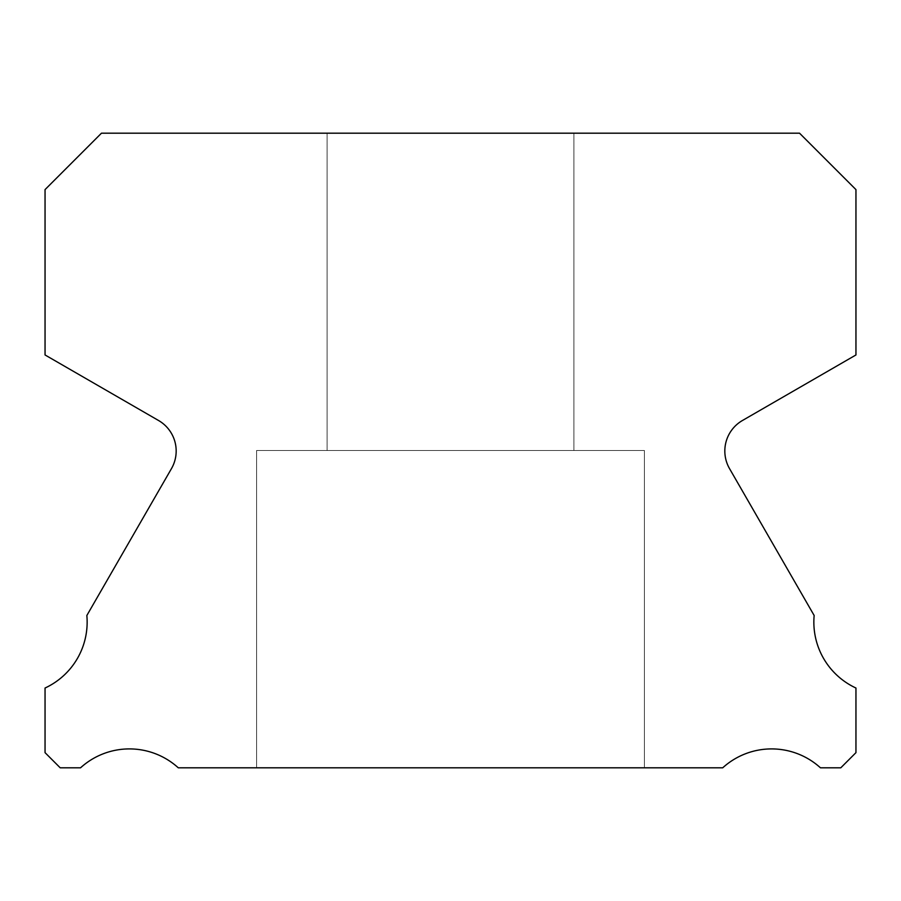 <?xml version="1.0" encoding="UTF-8"?>
<svg xmlns="http://www.w3.org/2000/svg" width="901" height="901" viewBox="0 0 901 901"><rect width="100%" height="100%" fill="white"/><g stroke="black" fill="none" stroke-linecap="round" stroke-linejoin="round"><path stroke-width="0.68" stroke-dasharray="4.5 3.38" d="M573.903 133.19L573.903 450.5L327.097 450.5L573.903 450.5L327.097 450.5L573.903 450.5L327.097 450.5L573.903 450.5L327.097 450.5L573.903 450.5L327.097 450.5L573.903 450.5L327.097 450.5L573.903 450.5L327.097 450.5L573.903 450.5L327.097 450.5L573.903 450.5L327.097 450.5L573.903 450.5L327.097 450.5L573.903 450.5L327.097 450.5L573.903 450.5L327.097 450.5L573.903 450.5L327.097 450.5L573.903 450.5L327.097 450.5L573.903 450.5L327.097 450.5L573.903 450.5L327.097 450.5L573.903 450.5L327.097 450.5L573.903 450.5L327.097 450.5L573.903 450.5L573.903 133.19L327.097 133.19L327.097 450.5L327.097 133.19L327.097 450.5L327.097 133.19L327.097 450.5L327.097 133.19L327.097 450.5L327.097 133.19L327.097 450.5L327.097 133.19L327.097 450.5L327.097 133.19L327.097 450.5L327.097 133.19L327.097 450.5L327.097 133.19L327.097 450.5L327.097 133.19L573.903 133.19L327.097 133.19L573.903 133.19L573.903 450.5L573.903 133.19L327.097 133.19L573.903 133.19L327.097 133.19L573.903 133.19L573.903 450.5L573.903 133.19L327.097 133.19L573.903 133.19L327.097 133.19L573.903 133.19L573.903 450.5L573.903 133.19L327.097 133.19L573.903 133.19L327.097 133.19L573.903 133.19L573.903 450.5L573.903 133.19L327.097 133.19L573.903 133.19L327.097 133.19L573.903 133.19L573.903 450.5L573.903 133.19L327.097 133.19L573.903 133.19L327.097 133.19L573.903 133.19L573.903 450.5L573.903 133.19L327.097 133.19L573.903 133.19L327.097 133.19L573.903 133.19L573.903 450.5L573.903 133.19L327.097 133.19L573.903 133.19L327.097 133.19L573.903 133.19L573.903 450.5L573.903 133.19L327.097 133.19L573.903 133.19M855.95 688.026A72.632 72.632 0 0 1 814.155 615.496L729.54 468.633A35.252 35.252 0 0 1 742.458 420.497L855.95 354.96L855.95 189.604L799.536 133.19L101.464 133.19L45.05 189.604L45.05 354.96L158.542 420.497A35.252 35.252 0 0 1 171.46 468.633L86.845 615.496A72.632 72.632 0 0 1 45.05 688.026L45.05 752.65L60.209 767.81L80.549 767.81A72.632 72.632 0 0 1 178.285 767.81L722.715 767.81A72.632 72.632 0 0 1 820.451 767.81L840.791 767.81L855.95 752.65L855.95 688.026M644.406 450.5L644.406 767.81L256.594 767.81L644.406 767.81L256.594 767.81L644.406 767.81L256.594 767.81L644.406 767.81L256.594 767.81L644.406 767.81L256.594 767.81L644.406 767.81L256.594 767.81L644.406 767.81L256.594 767.81L644.406 767.81L256.594 767.81L644.406 767.81L256.594 767.81L644.406 767.81L256.594 767.81L644.406 767.81L256.594 767.81L644.406 767.81L256.594 767.81L644.406 767.81L256.594 767.81L644.406 767.81L256.594 767.81L644.406 767.81L256.594 767.81L644.406 767.81L256.594 767.81L644.406 767.81L256.594 767.81L644.406 767.81L256.594 767.81L644.406 767.81L644.406 450.5L644.406 767.81L644.406 450.5L644.406 767.81L644.406 450.5L644.406 767.81L644.406 450.5L644.406 767.81L644.406 450.5L644.406 767.81L644.406 450.5L644.406 767.81L644.406 450.5L644.406 767.81L644.406 450.5L644.406 767.81L644.406 450.5L256.594 450.5L256.594 767.81L256.594 450.5L644.406 450.5L256.594 450.5L644.406 450.5L256.594 450.5L256.594 767.81L256.594 450.5L644.406 450.5L256.594 450.5L644.406 450.5L256.594 450.5L256.594 767.81L256.594 450.5L644.406 450.5L256.594 450.5L644.406 450.5L256.594 450.5L256.594 767.81L256.594 450.5L644.406 450.5L256.594 450.5L644.406 450.5L256.594 450.5L256.594 767.81L256.594 450.5L644.406 450.5L256.594 450.5L644.406 450.5L256.594 450.5L256.594 767.81L256.594 450.5L644.406 450.5L256.594 450.5L644.406 450.5L256.594 450.5L256.594 767.81L256.594 450.5L644.406 450.5L256.594 450.5L644.406 450.5L256.594 450.5L256.594 767.81L256.594 450.5L644.406 450.5L256.594 450.5L644.406 450.5L256.594 450.5L256.594 767.81L256.594 450.5L644.406 450.5"/><path stroke-width="1.35" d="M855.95 688.026A72.632 72.632 0 0 1 814.155 615.496L729.54 468.633A35.252 35.252 0 0 1 742.458 420.497L855.95 354.96L855.95 189.604L799.536 133.19L101.464 133.19L45.05 189.604L45.05 354.96L158.542 420.497A35.252 35.252 0 0 1 171.46 468.633L86.845 615.496A72.632 72.632 0 0 1 45.05 688.026L45.05 752.65L60.209 767.81L80.549 767.81A72.632 72.632 0 0 1 178.285 767.81L722.715 767.81A72.632 72.632 0 0 1 820.451 767.81L840.791 767.81L855.95 752.65L855.95 688.026"/></g></svg>
